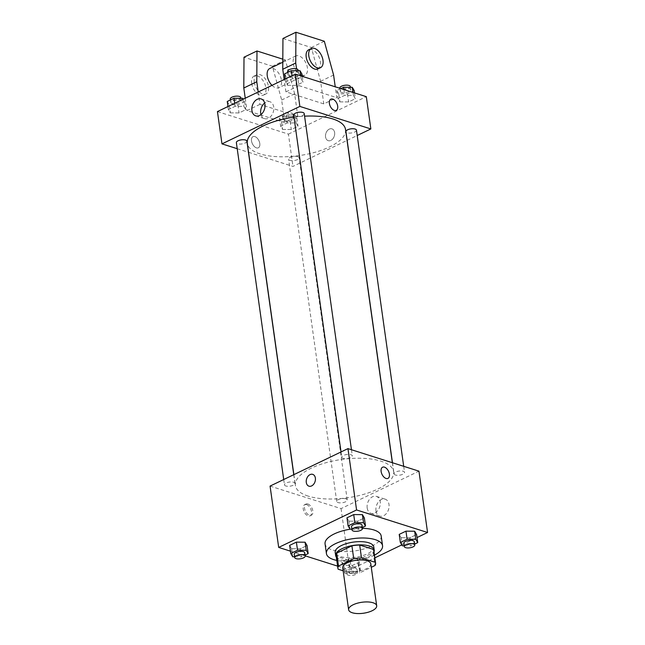 <?xml version="1.0" encoding="UTF-8"?>
<svg xmlns="http://www.w3.org/2000/svg" width="645" height="645" viewBox="0 0 645 645"><rect width="100%" height="100%" fill="white"/><g stroke="black" fill="none" stroke-linecap="round" stroke-linejoin="round"><path stroke-width="0.48" stroke-dasharray="3.23 2.42" d="M370.786 563.811A14.166 5.539 -8 0 1 362.192 570.293A14.166 5.539 -8 0 1 346.373 570.785A14.166 5.539 -8 0 1 342.729 567.761M373.786 550.225A19.028 7.442 -8 0 1 373.205 552.588L357.975 559.916L359.789 572.833L371.278 567.302M343.156 570.793L352.017 573.607A19.028 7.442 -8 0 0 359.789 572.833M338.133 569.204L336.319 556.288L350.203 560.699L352.017 573.607M336.319 556.288A19.028 7.442 -8 0 1 336.101 555.522M357.975 559.916A19.028 7.442 -8 0 1 350.203 560.699M336.327 557.135A19.479 7.619 172 0 0 356 560.416A19.479 7.619 172 0 0 374.011 551.846M373.778 546.936A19.479 7.619 -8 0 1 361.958 555.837A19.479 7.619 -8 0 1 340.205 556.514A19.479 7.619 -8 0 1 335.198 552.354M373.205 552.588L375.019 565.504M374.471 555.127A28.34 11.078 -8 0 1 336.787 560.424M381.187 536.019A28.34 11.078 -8 0 1 363.99 548.968A28.34 11.078 -8 0 1 332.352 549.951A28.34 11.078 -8 0 1 325.064 543.904M350.195 529.198A28.34 11.078 -8 0 1 362.498 528.319M350.058 529.198L348.921 521.128L346.97 517.814L348.921 521.128L357.62 521.192L364.361 517.951L357.62 521.192L358.749 529.263L362.385 527.521M402.303 545.783L401.166 537.712L399.215 534.399L401.166 537.712L409.865 537.777L416.606 534.536L409.865 537.777L411.002 545.847L414.63 544.098M290.452 551.161L305.166 555.829M337.585 566.116L349.679 569.954L374.858 557.844M401.779 544.896L417.033 537.559M292.725 556.772L291.596 548.702L289.645 545.388L291.596 548.702L300.288 548.766L307.036 545.525L300.288 548.766L301.425 556.837L305.061 555.087M357.33 558.788L348.639 558.723L341.89 561.964L343.841 565.278L352.541 565.351L359.281 562.101L357.33 558.788L348.639 558.723L341.89 561.964L343.841 565.278L352.541 565.351L359.281 562.101L357.33 558.788L358.467 566.858L349.767 566.794L343.027 570.035L344.978 573.349L353.67 573.421L360.418 570.172L358.467 566.858M308.157 496.102A49.584 19.382 -8 0 1 295.402 485.524A49.584 19.382 -8 0 1 341.81 459.425A49.584 19.382 -8 0 1 393.611 471.721A49.584 19.382 -8 0 1 363.522 494.393A49.584 19.382 -8 0 1 308.157 496.102M270.07 486.088L341.06 508.615L418.944 471.156M395.401 474.994A5.313 2.08 -8 0 1 394.031 473.865A5.313 2.08 -8 0 1 399.005 471.068A5.313 2.08 -8 0 1 404.552 472.382A5.313 2.08 -8 0 1 401.327 474.817A5.313 2.08 -8 0 1 395.401 474.994M343.148 458.418A5.313 2.08 -8 0 1 341.786 457.281A5.313 2.08 -8 0 1 346.752 454.483A5.313 2.08 -8 0 1 352.307 455.805A5.313 2.08 -8 0 1 349.082 458.232A5.313 2.08 -8 0 1 343.148 458.418M285.824 485.983A5.313 2.08 -8 0 1 284.461 484.855A5.313 2.08 -8 0 1 289.428 482.057A5.313 2.08 -8 0 1 294.983 483.371A5.313 2.08 -8 0 1 291.758 485.806A5.313 2.08 -8 0 1 285.824 485.983M345.865 498.819A5.313 2.08 172 0 0 339.931 499.004A5.313 2.08 172 0 0 336.706 501.431A5.313 2.08 172 0 0 342.253 502.753A5.313 2.08 172 0 0 347.228 499.956A5.313 2.08 172 0 0 345.865 498.819M341.06 508.615L349.679 569.954M375.987 510.776A8.885 6.337 -72.4 0 0 379.808 516.105A8.885 6.337 -72.4 0 0 388.532 509.558A8.885 6.337 -72.4 0 0 385.186 499.174A8.885 6.337 -72.4 0 0 378.43 501.963A8.885 6.337 -72.4 0 0 375.987 510.776M306.585 504.616A6.2 3.604 64.3 0 0 304.69 504.68A6.2 3.604 64.3 0 0 304.126 511.824A6.2 3.604 64.3 0 0 310.06 515.847A6.2 3.604 64.3 0 0 311.188 510.139A6.2 3.604 64.3 0 0 306.585 504.616M307.891 503.987A6.2 3.604 64.3 0 0 305.996 504.051A6.2 3.604 64.3 0 0 305.432 511.195A6.2 3.604 64.3 0 0 311.374 515.218A6.2 3.604 64.3 0 0 312.503 509.502A6.2 3.604 64.3 0 0 307.891 503.987M387.951 478.388L387.951 478.388A6.2 3.604 -115.7 0 1 386.057 478.453A6.2 3.604 -115.7 0 1 381.445 472.93A6.2 3.604 -115.7 0 1 382.574 467.222L382.574 467.214M367.182 507.978A8.885 6.337 -72.4 0 0 371.004 513.315A8.885 6.337 -72.4 0 0 379.736 506.76A8.885 6.337 -72.4 0 0 376.382 496.376A8.885 6.337 -72.4 0 0 369.625 499.174A8.885 6.337 -72.4 0 0 367.182 507.978M312.704 474.357L312.704 474.357A6.2 4.418 107.6 0 1 315.042 481.605A6.2 4.418 107.6 0 1 308.955 486.177L308.947 486.177M345.518 129.508A49.584 19.382 -8 0 1 315.429 152.18A49.584 19.382 -8 0 1 260.064 153.889A49.584 19.382 -8 0 1 247.309 143.311M293.983 117.172A49.584 19.382 -8 0 1 304.569 116.165M297.764 156.614A5.313 2.08 172 0 0 291.838 156.799A5.313 2.08 172 0 0 288.613 159.226A5.313 2.08 172 0 0 294.16 160.541A5.313 2.08 172 0 0 299.135 157.743A5.313 2.08 172 0 0 297.764 156.614M304.214 113.593A5.313 2.08 -8 0 1 300.989 116.019A5.313 2.08 -8 0 1 295.055 116.205A5.313 2.08 -8 0 1 293.685 115.076M246.882 141.166A5.313 2.08 -8 0 1 243.665 143.593A5.313 2.08 -8 0 1 237.731 143.779A5.313 2.08 -8 0 1 236.36 142.642M356.459 130.177A5.313 2.08 -8 0 1 353.234 132.604A5.313 2.08 -8 0 1 347.3 132.789A5.313 2.08 -8 0 1 345.938 131.653M237.215 148.713L248.446 152.276M248.575 152.317L292.959 166.402L347.042 140.392M347.155 140.336L357.209 135.506M260.983 114.584A8.885 6.337 -72.4 0 0 264.539 118.648A8.885 6.337 -72.4 0 0 273.262 112.101A8.885 6.337 -72.4 0 0 269.908 101.716A8.885 6.337 -72.4 0 0 264.66 102.99M330.853 99.177L330.853 99.177A6.2 3.604 64.3 0 0 330.288 106.328A6.2 3.604 64.3 0 0 336.222 110.351L336.222 110.351M329.297 129.113A6.2 4.418 -72.4 0 0 325.515 135.2A6.2 4.418 -72.4 0 0 328.216 140.666A6.2 4.418 -72.4 0 0 334.303 136.095A6.2 4.418 -72.4 0 0 331.965 128.855A6.2 4.418 -72.4 0 0 329.297 129.113A6.2 4.418 107.6 0 1 331.965 128.855A6.2 4.418 107.6 0 1 334.303 136.095A6.2 4.418 107.6 0 1 328.216 140.666A6.2 4.418 107.6 0 1 325.507 135.2A6.2 4.418 107.6 0 1 329.297 129.113M217.438 111.593L288.428 134.12L292.959 166.402M288.428 134.12L366.312 96.661M251.51 140.908A6.2 3.604 64.3 0 0 258.339 147.81A6.2 3.604 64.3 0 0 258.903 140.666A6.2 3.604 64.3 0 0 252.969 136.643A6.2 3.604 64.3 0 0 251.51 140.908A6.2 3.604 -115.7 0 1 252.969 136.635A6.2 3.604 -115.7 0 1 258.903 140.658A6.2 3.604 -115.7 0 1 258.339 147.81A6.2 3.604 -115.7 0 1 251.51 140.908M287.67 85.293L296.361 85.358L303.11 82.117L301.159 78.803L292.459 78.738L285.719 81.98L287.67 85.293L296.361 85.358L303.11 82.117L301.159 78.803L292.459 78.738L285.719 81.98L287.67 85.293L286.533 77.223L295.233 77.287L301.973 74.046M339.915 101.878L348.614 101.942L355.355 98.701L353.404 95.387L344.712 95.323L337.964 98.564L339.915 101.878L348.614 101.942L355.355 98.701L353.404 95.387L344.712 95.323L337.964 98.564L339.915 101.878L338.778 93.807L347.478 93.872L354.226 90.631M282.591 129.443L291.29 129.516L298.03 126.267L296.079 122.961L287.38 122.889L280.639 126.138L282.591 129.443L291.29 129.516L298.03 126.267L296.079 122.961L287.38 122.889L280.639 126.138L282.591 129.443L281.454 121.373L290.153 121.445L296.902 118.196L294.942 114.883L286.251 114.818L279.503 118.059L281.454 121.373M230.346 112.867L239.037 112.931L245.785 109.69L243.834 106.377L235.135 106.304L228.394 109.553L230.346 112.867L239.037 112.931L245.785 109.69L243.834 106.377L235.135 106.304L228.394 109.553L230.346 112.867L229.209 104.796L237.908 104.861L244.649 101.62L243.221 99.193M296.547 68.822L298.909 85.632L285.928 91.872L323.782 103.893L336.771 97.645L335.239 86.801M298.909 85.632L336.771 97.645M258.218 91.977L259.959 104.361L297.821 116.374L284.84 122.623L281.663 100.023L272.4 66.233L244.004 57.22M259.959 104.361L246.979 110.601L284.84 122.623M301.683 75.28A10.626 6.184 -115.7 0 1 293.781 65.814A10.626 6.184 -115.7 0 1 295.708 56.018A10.626 6.184 -115.7 0 1 305.891 62.92A10.626 6.184 -115.7 0 1 304.924 75.175A10.626 6.184 -115.7 0 1 301.683 75.28M285.928 91.872L284.187 79.488M282.945 38.49L311.342 47.504L320.613 81.294L323.782 103.893M271.988 85.35A10.626 6.184 64.3 0 0 275.713 87.768A10.626 6.184 64.3 0 0 278.963 87.664A10.626 6.184 64.3 0 0 280.897 77.868A10.626 6.184 64.3 0 0 272.996 68.402A10.626 6.184 64.3 0 0 269.747 68.507M297.821 116.374L294.644 93.775L285.38 59.993L282.816 59.179M254.275 82.076A10.626 6.184 64.3 0 0 265.982 93.904A10.626 6.184 64.3 0 0 266.941 81.649A10.626 6.184 64.3 0 0 256.766 74.755A10.626 6.184 64.3 0 0 254.275 82.076M245.237 98.217L246.979 110.601M251.679 83.326A10.626 6.184 64.3 0 0 263.386 95.154A10.626 6.184 64.3 0 0 264.345 82.899A10.626 6.184 64.3 0 0 254.17 75.997A10.626 6.184 64.3 0 0 251.679 83.326M317.904 68.934A10.626 6.184 64.3 0 0 319.839 59.138A10.626 6.184 64.3 0 0 311.938 49.673A10.626 6.184 64.3 0 0 308.697 49.778M324.322 41.264L311.342 47.504M285.38 59.993L272.4 66.233M333.594 75.046L320.613 81.294M294.644 93.775L281.663 100.023M347.824 571.978A5.313 2.08 -8 0 1 346.462 570.849A5.313 2.08 -8 0 1 351.436 568.051A5.313 2.08 -8 0 1 356.983 569.366A5.313 2.08 -8 0 1 353.758 571.793A5.313 2.08 -8 0 1 347.824 571.978M348.639 558.723L349.767 566.794M341.89 561.964L343.027 570.035M343.841 565.278L344.978 573.349M352.541 565.351L353.67 573.421M359.281 562.101L360.418 570.172M348.284 575.211A5.313 2.08 -8 0 1 346.913 574.074A5.313 2.08 -8 0 1 351.888 571.276A5.313 2.08 -8 0 1 357.435 572.599A5.313 2.08 -8 0 1 354.21 575.026A5.313 2.08 -8 0 1 348.284 575.211M404.141 545.791L411.002 545.847M414.308 541.8A5.313 2.08 -8 0 1 411.083 544.227A5.313 2.08 -8 0 1 405.149 544.412A5.313 2.08 -8 0 1 403.786 543.275M401.166 537.712L409.865 537.777M294.563 556.78L301.425 556.837M304.738 552.781A5.313 2.08 -8 0 1 301.513 555.216A5.313 2.08 -8 0 1 295.579 555.401A5.313 2.08 -8 0 1 294.217 554.265M291.596 548.702L300.288 548.766M351.888 529.214L358.749 529.263M362.063 525.215A5.313 2.08 -8 0 1 358.838 527.642A5.313 2.08 -8 0 1 352.904 527.828A5.313 2.08 -8 0 1 351.541 526.691M348.921 521.128L357.62 521.192M284.308 120.002A5.313 2.08 -8 0 1 282.937 118.874A5.313 2.08 -8 0 1 287.912 116.076A5.313 2.08 -8 0 1 293.459 117.39A5.313 2.08 -8 0 1 290.242 119.817A5.313 2.08 -8 0 1 284.308 120.002M294.942 114.883L296.079 122.961M286.251 114.818L287.38 122.889M279.503 118.059L280.639 126.138M290.153 121.445L291.29 129.516M296.902 118.196L298.03 126.267M283.856 116.777A5.313 2.08 -8 0 1 282.486 115.64A5.313 2.08 -8 0 1 287.46 112.843A5.313 2.08 -8 0 1 293.007 114.165A5.313 2.08 -8 0 1 289.782 116.592A5.313 2.08 -8 0 1 283.856 116.777M340.826 88.575L336.827 90.493L338.778 93.807M341.632 92.437A5.313 2.08 -8 0 1 340.262 91.3A5.313 2.08 -8 0 1 345.236 88.502A5.313 2.08 -8 0 1 350.783 89.824A5.313 2.08 -8 0 1 347.566 92.251A5.313 2.08 -8 0 1 341.632 92.437M352.992 92.428L353.404 95.387M343.898 89.55L344.712 95.323M336.827 90.493L337.964 98.564M347.478 93.872L348.614 101.942M354.548 92.928L355.355 98.701M350.332 86.591A5.313 2.08 -8 0 1 347.107 89.018A5.313 2.08 -8 0 1 341.181 89.204A5.313 2.08 -8 0 1 339.81 88.075M227.258 101.483L229.209 104.796M232.055 103.426A5.313 2.08 -8 0 1 230.692 102.289A5.313 2.08 -8 0 1 235.667 99.491A5.313 2.08 -8 0 1 241.214 100.805A5.313 2.08 -8 0 1 237.989 103.24A5.313 2.08 -8 0 1 232.055 103.426M242.851 99.37L243.834 106.377M234.707 103.281L235.135 106.304M227.967 106.53L228.394 109.553M237.908 104.861L239.037 112.931M244.649 101.62L245.785 109.69M240.762 97.58A5.313 2.08 -8 0 1 237.537 100.007A5.313 2.08 -8 0 1 231.603 100.193A5.313 2.08 -8 0 1 230.241 99.064M284.582 73.909L286.533 77.223M289.387 75.852A5.313 2.08 -8 0 1 288.017 74.715A5.313 2.08 -8 0 1 292.991 71.918A5.313 2.08 -8 0 1 298.538 73.24A5.313 2.08 -8 0 1 295.313 75.667A5.313 2.08 -8 0 1 289.387 75.852M300.739 75.852L301.159 78.803M292.032 75.715L292.459 78.738M285.292 78.956L285.719 81.98M295.233 77.287L296.361 85.358M302.295 76.344L303.11 82.117M298.087 70.007A5.313 2.08 -8 0 1 294.862 72.442A5.313 2.08 -8 0 1 288.928 72.619A5.313 2.08 -8 0 1 287.565 71.49M305.996 504.051L304.69 504.68M311.374 515.218L310.06 515.847M371.004 513.315L379.808 516.105M376.382 496.376L385.186 499.174M293.87 474.639L295.402 485.524M392.345 462.715L393.611 471.721M347.228 499.956L299.135 157.743M336.706 501.431L288.613 159.226M341.036 451.951L341.786 457.281M351.452 449.734L352.307 455.805M283.711 479.525L284.461 484.855M293.757 474.688L294.983 483.371M392.466 462.755L394.031 473.865M403.697 466.319L404.552 472.382M255.734 115.858L264.539 118.648M261.112 98.919L269.908 101.716M295.708 56.018L282.792 62.234M304.924 75.175L278.963 87.664M263.386 95.154L265.982 93.904M254.17 75.997L256.766 74.755M346.462 570.849L346.913 574.074M356.983 569.366L357.435 572.599M282.486 115.64L282.937 118.874M293.007 114.165L293.459 117.39M339.834 88.26L340.262 91.3M350.437 87.301L350.783 89.824M230.37 99.983L230.692 102.289M240.859 98.29L241.214 100.805M287.694 72.417L288.017 74.715M298.183 70.716L298.538 73.24"/><path stroke-width="0.97" d="M352.267 612.75A14.166 5.539 -8 0 1 348.623 609.727A14.166 5.539 -8 0 1 361.885 602.269A14.166 5.539 -8 0 1 376.688 605.784A14.166 5.539 -8 0 1 368.085 612.258A14.166 5.539 -8 0 1 352.267 612.75M348.623 609.727L342.729 567.761A14.166 5.539 -8 0 1 355.984 560.303A14.166 5.539 -8 0 1 370.786 563.811L376.688 605.784M371.278 567.302L375.019 565.504A19.028 7.442 -8 0 0 375.6 563.141A19.028 7.442 -8 0 0 375.382 562.367L361.498 557.965A19.028 7.442 -8 0 0 353.726 558.739L338.488 566.068A19.028 7.442 -8 0 0 337.916 568.43A19.028 7.442 -8 0 0 338.133 569.204L343.156 570.793M353.726 558.739L351.912 545.831L336.674 553.16L338.488 566.068M337.916 568.43L336.101 555.522A19.028 7.442 -8 0 1 336.674 553.16M351.912 545.831A19.028 7.442 -8 0 1 359.684 545.049L361.498 557.965M375.6 563.141L373.786 550.225A19.028 7.442 -8 0 0 373.568 549.459L359.684 545.049M374.011 551.846A19.479 7.619 172 0 0 374.229 550.161A19.479 7.619 172 0 0 362.256 544.896A19.479 7.619 172 0 0 341.923 548.742A19.479 7.619 172 0 0 335.65 555.587A19.479 7.619 172 0 0 336.327 557.135M335.65 555.587L335.198 552.354A19.479 7.619 -8 0 1 341.471 545.517A19.479 7.619 -8 0 1 361.805 541.671A19.479 7.619 -8 0 1 373.778 546.936L374.229 550.161M373.568 549.459L375.382 562.367M336.787 560.424A28.34 11.078 -8 0 1 333.715 559.634A28.34 11.078 -8 0 1 326.426 553.587A28.34 11.078 -8 0 1 352.944 538.672A28.34 11.078 -8 0 1 382.55 545.702A28.34 11.078 -8 0 1 374.471 555.127M326.426 553.587L325.064 543.904A28.34 11.078 -8 0 1 350.195 529.198M362.498 528.319A28.34 11.078 -8 0 1 381.187 536.019L382.55 545.702M362.385 527.521L365.497 526.022L364.361 517.951L362.409 514.637L353.71 514.573L346.97 517.814L348.098 525.885L350.058 529.198L351.888 529.214M414.63 544.098L417.742 542.606L416.606 534.536L414.654 531.222L405.963 531.149L399.215 534.399L400.351 542.469L402.303 545.783L404.141 545.791M417.033 537.559L427.562 532.496L356.572 509.961L278.688 547.428L290.452 551.161M305.166 555.829L337.585 566.116M374.858 557.844L401.779 544.896M305.061 555.087L308.173 553.595L307.036 545.525L305.085 542.211L296.386 542.139L289.645 545.388L290.774 553.458L292.725 556.772L294.563 556.78M427.562 532.496L418.944 471.156L347.953 448.622L270.07 486.088L278.688 547.428M347.953 448.622L356.572 509.961M308.955 486.177A6.2 4.418 107.6 0 1 306.286 482.452A6.2 4.418 107.6 0 1 307.988 476.308A6.2 4.418 107.6 0 1 312.704 474.357A6.2 4.418 107.6 0 1 315.042 481.605A6.2 4.418 107.6 0 1 308.947 486.177A6.2 4.418 107.6 0 1 306.286 482.452A6.2 4.418 107.6 0 1 307.988 476.308A6.2 4.418 107.6 0 1 312.704 474.357M386.057 478.453A6.2 3.604 -115.7 0 1 381.453 472.93A6.2 3.604 -115.7 0 1 382.574 467.214A6.2 3.604 -115.7 0 1 388.516 471.237A6.2 3.604 -115.7 0 1 387.951 478.388A6.2 3.604 -115.7 0 1 386.057 478.453M382.574 467.222A6.2 3.604 -115.7 0 1 388.508 471.237A6.2 3.604 -115.7 0 1 387.951 478.388M293.87 474.639L247.309 143.311A49.584 19.382 -8 0 1 293.983 117.172M304.569 116.165A49.584 19.382 -8 0 1 345.518 129.508L392.345 462.715M341.036 451.951L293.685 115.076A5.313 2.08 -8 0 1 298.659 112.278A5.313 2.08 -8 0 1 304.214 113.593L351.452 449.734M283.711 479.525L236.36 142.642A5.313 2.08 -8 0 1 241.335 139.844A5.313 2.08 -8 0 1 246.882 141.166L293.757 474.688M392.466 462.755L345.938 131.653A5.313 2.08 -8 0 1 350.912 128.855A5.313 2.08 -8 0 1 356.459 130.177L403.697 466.319M357.209 135.506L370.851 128.944L299.861 106.417L221.977 143.875L237.215 148.713M251.913 110.521A8.885 6.337 107.6 0 1 254.356 101.716A8.885 6.337 107.6 0 1 261.112 98.919A8.885 6.337 107.6 0 1 264.458 109.303A8.885 6.337 107.6 0 1 255.734 115.858A8.885 6.337 107.6 0 1 251.913 110.521M370.851 128.944L366.312 96.661L295.321 74.127L299.861 106.417M295.321 74.127L217.438 111.593L221.977 143.875M264.66 102.99A8.885 6.337 -72.4 0 0 260.709 113.31A8.885 6.337 -72.4 0 0 260.983 114.584M336.222 110.351A6.2 3.604 64.3 0 0 337.682 106.078A6.2 3.604 -115.7 0 1 336.222 110.351A6.2 3.604 -115.7 0 1 330.288 106.328A6.2 3.604 -115.7 0 1 330.853 99.177A6.2 3.604 -115.7 0 1 337.682 106.078A6.2 3.604 64.3 0 0 330.853 99.177M284.187 79.488L282.752 69.273L282.945 38.49L295.926 32.25L295.733 63.033L296.547 68.822M282.792 62.234L269.747 68.507A10.626 6.184 64.3 0 0 267.24 75.731A10.626 6.184 64.3 0 0 271.988 85.35M282.816 59.179L256.984 50.979L256.783 81.762L258.218 91.977M256.984 50.979L244.004 57.22L243.802 88.002L245.237 98.217M311.293 48.528L308.697 49.778A10.626 6.184 64.3 0 0 306.198 57.099A10.626 6.184 64.3 0 0 317.904 68.934L320.5 67.685A10.626 6.184 -115.7 0 1 308.794 55.857A10.626 6.184 -115.7 0 1 311.293 48.528A10.626 6.184 -115.7 0 1 321.468 55.43A10.626 6.184 -115.7 0 1 320.5 67.685M335.239 86.801L333.594 75.046L324.322 41.264L295.926 32.25M295.733 63.033L282.752 69.273M256.783 81.762L243.802 88.002M417.742 542.606L415.791 539.293L407.092 539.22L400.351 542.469M404.238 546.5L403.786 543.275A5.313 2.08 -8 0 1 408.761 540.478A5.313 2.08 -8 0 1 414.308 541.8L414.759 545.025A5.313 2.08 -8 0 1 411.534 547.452A5.313 2.08 -8 0 1 405.608 547.637A5.313 2.08 -8 0 1 404.238 546.5A5.313 2.08 -8 0 1 409.212 543.711A5.313 2.08 -8 0 1 414.759 545.025M416.606 534.536L414.654 531.222L415.791 539.293M414.654 531.222L405.963 531.149L407.092 539.22M405.963 531.149L399.215 534.399M308.173 553.595L306.222 550.282L297.522 550.209L290.774 553.458M294.668 557.49L294.217 554.265A5.313 2.08 -8 0 1 299.183 551.467A5.313 2.08 -8 0 1 304.738 552.781L305.19 556.014A5.313 2.08 -8 0 1 301.965 558.441A5.313 2.08 -8 0 1 296.031 558.626A5.313 2.08 -8 0 1 294.668 557.49A5.313 2.08 -8 0 1 299.635 554.7A5.313 2.08 -8 0 1 305.19 556.014M307.036 545.525L305.085 542.211L306.222 550.282M305.085 542.211L296.386 542.139L297.522 550.209M296.386 542.139L289.645 545.388M365.497 526.022L363.546 522.708L354.847 522.644L348.098 525.885M351.993 529.924L351.541 526.691A5.313 2.08 -8 0 1 356.508 523.893A5.313 2.08 -8 0 1 362.063 525.215L362.514 528.44A5.313 2.08 -8 0 1 359.289 530.875A5.313 2.08 -8 0 1 353.355 531.053A5.313 2.08 -8 0 1 351.993 529.924A5.313 2.08 -8 0 1 356.967 527.126A5.313 2.08 -8 0 1 362.514 528.44M364.361 517.951L362.409 514.637L363.546 522.708M362.409 514.637L353.71 514.573L354.847 522.644M353.71 514.573L346.97 517.814M354.548 92.928L354.226 90.631L352.275 87.317L343.575 87.244L340.826 88.575M352.275 87.317L352.992 92.428M343.575 87.244L343.898 89.55M339.834 88.26L339.81 88.075A5.313 2.08 -8 0 1 344.785 85.277A5.313 2.08 -8 0 1 350.332 86.591L350.437 87.301M243.221 99.193L242.697 98.306L233.998 98.234L227.258 101.483L227.967 106.53M242.697 98.306L242.851 99.37M233.998 98.234L234.707 103.281M230.37 99.983L230.241 99.064A5.313 2.08 -8 0 1 235.207 96.266A5.313 2.08 -8 0 1 240.762 97.58L240.859 98.29M302.295 76.344L301.973 74.046L300.022 70.732L291.33 70.668L284.582 73.909L285.292 78.956M300.022 70.732L300.739 75.852M291.33 70.668L292.032 75.715M287.694 72.417L287.565 71.49A5.313 2.08 -8 0 1 292.532 68.693A5.313 2.08 -8 0 1 298.087 70.007L298.183 70.716"/></g></svg>
